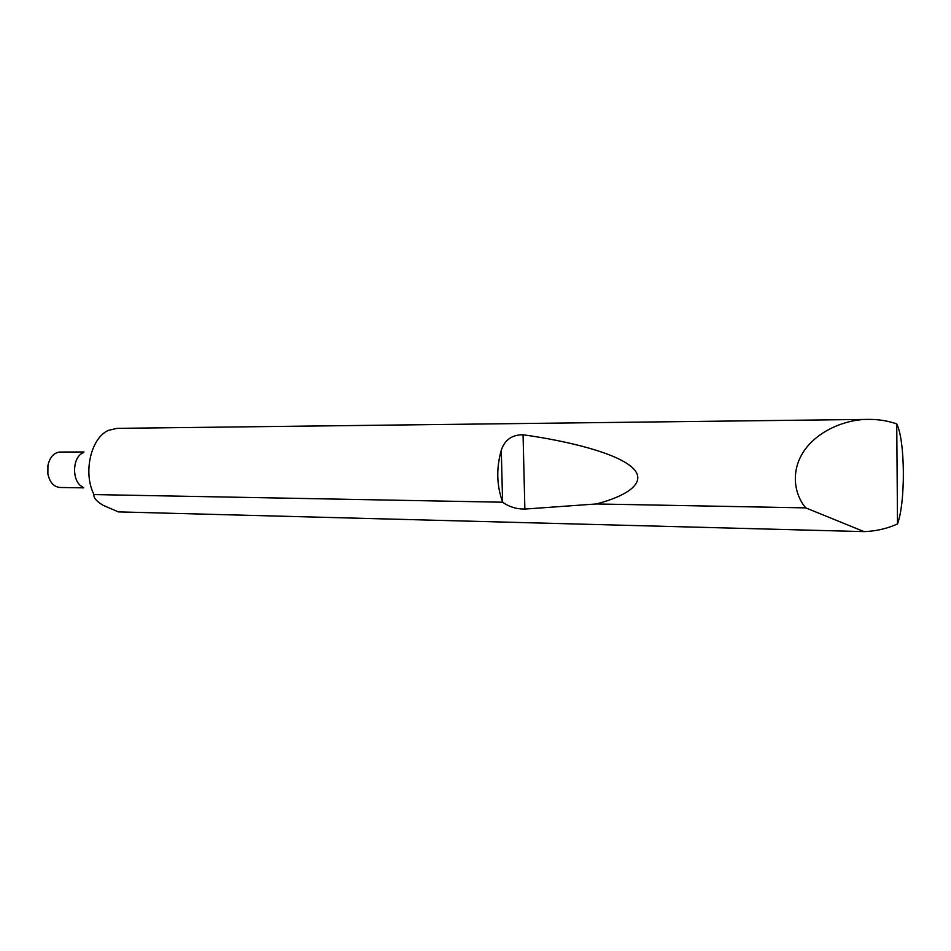 <?xml version="1.0" encoding="UTF-8"?>
<svg xmlns="http://www.w3.org/2000/svg" width="951" height="951" viewBox="0 0 951 951"><rect width="100%" height="100%" fill="white"/><g stroke="black" fill="none" stroke-linecap="round" stroke-linejoin="round"><path stroke-width="1.43" d="M82.737 486.924C71.753 482.371 71.931 457.276 82.987 452.89M502.651 502.211L502.592 502.045C496.636 485.462 496.208 468.177 501.284 450.192C504.755 439.885 512.018 434.75 523.062 434.773C571.444 441.526 616.949 453.579 632.237 467.476C647.548 481.361 629.847 495.198 596.372 503.959L524.869 509.07C516.512 509.142 509.106 506.859 502.651 502.211L94.006 494.568C93.329 497.587 96.301 501.129 102.91 505.207L118.34 511.888L864.09 531.621L805.747 507.882C794.489 494.782 790.15 471.268 804.13 450.81C818.133 430.363 845.629 419.843 865.874 419.439L868.346 419.379C878.367 419.296 887.83 420.806 896.734 423.92C905.197 440.42 905.637 502.033 897.518 523.93C887.925 528.257 877.714 530.777 866.896 531.49L864.09 531.621M94.006 494.568C82.737 472.802 90.999 437.496 108.652 430.316L116.937 428.366L868.346 419.379M83.759 487.851L59.925 487.483C53.708 486.829 49.69 482.288 47.871 473.824L47.93 465.479C49.737 457.467 53.589 452.985 59.473 452.046L84.021 451.987M805.747 507.882L596.372 503.959M897.518 523.93L896.734 423.92M502.592 502.045L501.284 450.192M524.869 509.07L523.062 434.773"/></g></svg>
